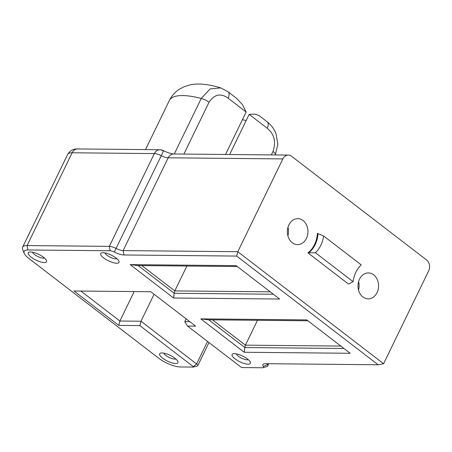 <?xml version="1.0" encoding="UTF-8"?>
<svg xmlns="http://www.w3.org/2000/svg" width="452" height="452" viewBox="0 0 452 452"><rect width="100%" height="100%" fill="white"/><g stroke="black" fill="none" stroke-linecap="round" stroke-linejoin="round"><path stroke-width="0.68" d="M273.387 294.235L174.184 293.28L173.613 298.009L279.624 299.032L236.181 265.652L130.17 264.629L173.613 298.009M270.251 291.828L174.788 290.907L174.184 293.28L138.114 265.561L237.311 266.522M130.17 264.629L138.114 265.561M186.868 266.036L174.788 290.907L141.849 265.601M123.967 254.984L236.684 256.075L378.154 364.775L265.437 363.685A11.176 3.492 -154.1 0 0 264.002 363.849A11.176 3.492 -154.1 0 0 263.318 366.532A4.791 1.497 25.9 0 1 263.03 367.679A4.791 1.497 25.9 0 1 262.414 367.753L242.006 367.555L240.978 367.131L187.535 326.067L195.603 326.146L150.815 291.732L73.981 290.986L118.769 325.4L139.877 325.604L193.326 366.674L193.377 367.08L180.162 366.956A16.769 5.238 25.9 0 1 158.618 358.148L29.018 258.572A16.769 5.238 25.9 0 1 24.233 253.301A16.769 5.238 25.9 0 1 27.9 249.962L110.147 250.758A4.791 1.497 25.9 0 1 114.294 252.024A11.176 3.492 -154.1 0 0 123.967 254.984L123.136 250.594A7.983 2.492 25.9 0 1 116.226 248.481A7.983 2.492 -154.1 0 0 109.316 246.368L27.063 245.572A19.961 6.232 -154.1 0 0 22.6 247.221A19.961 6.232 -154.1 0 0 22.702 249.549L24.233 253.301M235.057 358.871A10.181 3.181 -154.1 0 0 245.786 363.916A10.181 3.181 -154.1 0 0 250.363 362.188A10.181 3.181 -154.1 0 0 242.651 356.069A10.181 3.181 -154.1 0 0 233.068 353.792A10.181 3.181 -154.1 0 0 235.057 358.871M162.601 358.17A10.181 3.181 -154.1 0 0 173.331 363.216A10.181 3.181 -154.1 0 0 177.907 361.487A10.181 3.181 -154.1 0 0 170.189 355.368A10.181 3.181 -154.1 0 0 160.607 353.091A10.181 3.181 -154.1 0 0 162.601 358.17M244.227 352.261L350.238 353.283L306.801 319.909L200.79 318.88L244.227 352.261L244.803 347.531L208.728 319.818L307.931 320.773M103.661 257.906A10.181 3.181 -154.1 0 0 114.384 262.957A10.181 3.181 -154.1 0 0 118.961 261.228A10.181 3.181 -154.1 0 0 111.248 255.109A10.181 3.181 -154.1 0 0 101.666 252.826A10.181 3.181 -154.1 0 0 103.661 257.906M31.199 257.205A10.181 3.181 -154.1 0 0 41.929 262.256A10.181 3.181 -154.1 0 0 46.505 260.527A10.181 3.181 -154.1 0 0 38.787 254.408A10.181 3.181 -154.1 0 0 29.21 252.126A10.181 3.181 -154.1 0 0 31.199 257.205M248.317 359.69A6.983 2.181 25.9 0 1 238.328 356.159A6.983 2.181 25.9 0 1 236.294 353.854M44.46 258.03A6.983 2.181 25.9 0 1 34.471 254.493A6.983 2.181 25.9 0 1 32.437 252.188M175.862 358.99A6.983 2.181 25.9 0 1 165.873 355.458A6.983 2.181 25.9 0 1 163.839 353.153M116.915 258.73A6.983 2.181 25.9 0 1 106.926 255.194A6.983 2.181 25.9 0 1 104.892 252.888M118.769 325.4L119.882 321.033L80.863 291.054M187.535 326.067L184.755 321.66L189.829 321.711M263.03 367.679L266.923 366.566A7.983 2.492 -154.1 0 0 267.68 366.018A7.983 2.492 -154.1 0 0 267.409 364.645A7.983 2.492 25.9 0 1 267.059 363.702M236.684 256.075L237.792 251.707L383.584 363.724L378.154 364.775M139.877 325.604L140.99 321.236L119.882 321.033L134.188 291.568M237.792 251.707L123.136 250.594L168.189 157.804L282.85 158.918L237.792 251.707M193.479 367.069L197.377 365.956A3.995 1.249 -154.1 0 0 197.756 365.685A3.995 1.249 -154.1 0 0 196.592 363.962L140.99 321.236L154.092 294.252M186.117 318.858L184.755 321.66M110.147 250.758L109.316 246.368L154.369 153.578A7.983 2.492 25.9 0 1 161.279 155.691L114.294 252.024M344 348.492L244.803 347.531L245.402 345.158L212.468 319.852M200.79 318.88L208.728 319.818M340.864 346.079L245.402 345.158L257.482 320.287M358.594 281.551A12.972 10.289 -89.4 0 1 358.515 290.037M287.975 227.288A12.972 10.289 -89.4 0 1 287.896 235.78M362.894 296.975A12.972 10.289 -89.4 0 1 358.391 282.342A12.972 10.289 -89.4 0 1 368.403 272.912A12.972 10.289 -89.4 0 1 378.567 285.986A12.972 10.289 -89.4 0 1 368.148 298.862A12.972 10.289 -89.4 0 1 362.894 296.975M292.274 242.713A12.972 10.289 -89.4 0 1 287.771 228.079A12.972 10.289 -89.4 0 1 297.783 218.655A12.972 10.289 -89.4 0 1 307.948 231.729A12.972 10.289 -89.4 0 1 297.535 244.6A12.972 10.289 -89.4 0 1 292.274 242.713M353.063 281.658L315.434 252.747A26.306 20.865 90.6 0 0 323.587 235.955L361.216 264.866A26.306 20.865 90.6 0 0 353.063 281.658L348.548 284.076L307.948 252.883A24.95 19.786 90.6 0 0 317.389 233.435L318.044 233.661A24.95 19.786 -89.4 0 1 308.761 252.775L307.948 252.883M318.044 233.661L323.587 235.955M315.434 252.747L308.761 252.775M183.879 154.07L209.033 102.259C214.355 94.265 220.706 92.897 228.085 98.157L246.137 112.034L225.531 154.471M229.672 154.511L249.171 114.362L267.222 128.232A7.983 4.175 -52.5 0 0 267.228 121.859C271.11 124.837 274.025 128.735 275.974 133.555L277.856 144.25L275.302 154.951M258.838 115.435L254.832 114.102L249.171 114.362M242.447 119.627A29.34 9.164 -154.1 0 0 246.159 120.571M246.137 112.034L242.509 104.632L236.447 98.237L228.085 91.784A7.983 4.175 -52.5 0 0 227.977 91.705M145.504 149.601L169.342 100.513C171.8 95.604 175.308 91.745 179.868 88.937L184.224 86.716L189.75 84.987C197.773 83.066 208.112 84.038 220.762 87.908L210.129 88.897L201.242 98.451L174.28 153.974M228.085 98.157A7.983 4.175 -52.5 0 0 228.09 91.784L220.745 87.914M383.584 363.724L428.637 270.934A7.983 6.334 -89.4 0 0 426.552 259.962L291.557 156.239A7.983 6.334 -89.4 0 0 288.325 155.081A7.983 6.334 -89.4 0 0 282.85 158.918M27.9 249.962L27.063 245.572L72.122 152.782L154.369 153.578A7.983 6.334 -89.4 0 1 159.844 149.742L159.844 149.742A7.983 6.334 -89.4 0 1 163.082 150.9M173.664 153.968C174.348 154.205 169.33 153.674 163.387 150.612A7.983 0.452 117 0 1 161.279 155.691A7.983 2.492 -154.1 0 0 168.189 157.804A7.983 6.334 90.6 0 1 173.664 153.968L288.325 155.081M267.866 363.707L267.409 364.645L263.318 366.532M207.536 341.435L196.592 363.962L193.326 366.674M22.6 247.221L67.659 154.431A19.961 6.232 25.9 0 1 72.122 152.782A7.983 6.334 90.6 0 1 77.591 148.945L159.844 149.742A7.983 7.983 0 0 1 163.387 150.612M267.222 128.232C274.313 134.086 276.245 141.815 273.025 151.426L271.33 154.912M273.025 151.426A7.983 2.492 25.9 0 1 275.341 154.867M209.033 102.259A7.983 2.492 -154.1 0 0 201.242 98.451A59.879 18.701 25.9 0 0 169.342 100.513M208.988 342.548L197.756 365.685M258.849 115.418L267.228 121.854M67.659 154.431C69.992 150.595 73.303 148.764 77.591 148.945M267.68 366.018L268.799 363.719"/></g></svg>
